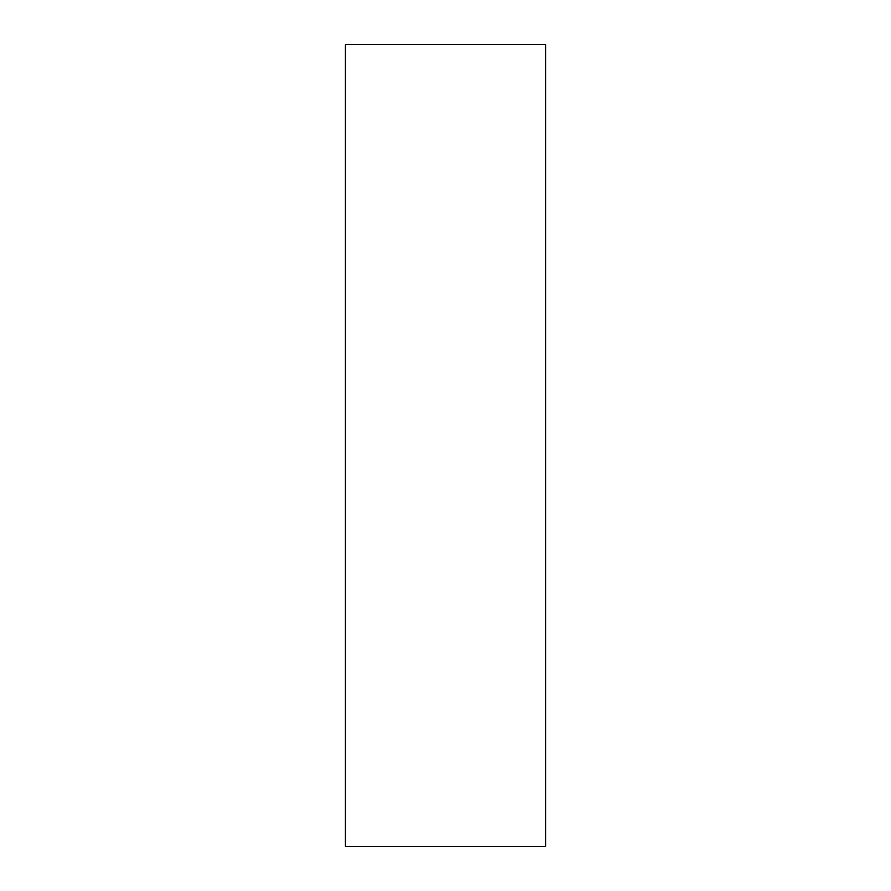 <?xml version="1.0" encoding="UTF-8"?>
<svg xmlns="http://www.w3.org/2000/svg" width="891" height="891" viewBox="0 0 891 891"><rect width="100%" height="100%" fill="white"/><g stroke="black" fill="none" stroke-linecap="round" stroke-linejoin="round"><path stroke-width="1.34" d="M545.737 44.55L545.737 846.45L345.262 846.45L345.262 44.55L545.737 44.55"/></g></svg>
